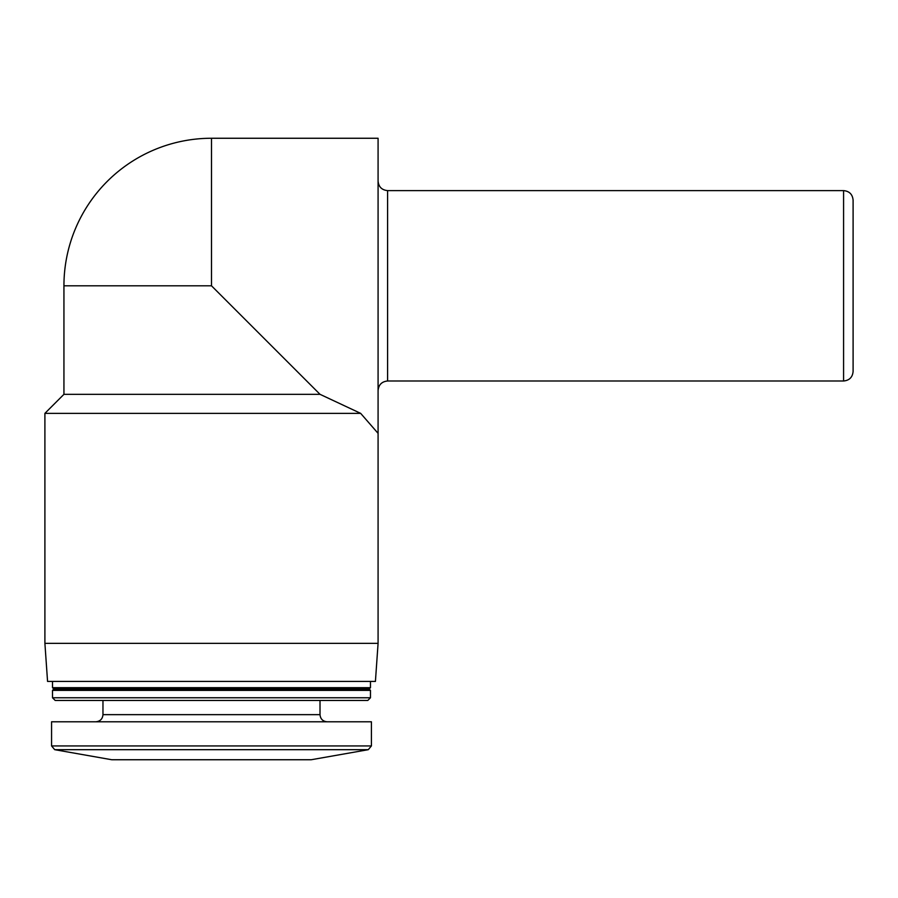 <?xml version="1.0" encoding="UTF-8"?>
<svg xmlns="http://www.w3.org/2000/svg" width="898" height="898" viewBox="0 0 898 898"><rect width="100%" height="100%" fill="white"/><g stroke="black" fill="none" stroke-linecap="round" stroke-linejoin="round"><path stroke-width="1.35" d="M111.779 759.742L311.202 759.742L368.27 749.684L54.711 749.684L111.779 759.742M44.9 413.361L360.659 413.361L320.014 394.323L211.49 285.8L63.938 285.8L63.938 394.323L44.9 413.361L44.9 643.35L378.08 643.35L378.08 433.352L360.659 413.361L320.014 394.323L63.938 394.323M378.08 643.35L375.42 681.425L47.56 681.425L44.9 643.35M370.47 681.425L370.47 687.688L52.511 687.688L52.511 681.425M370.47 687.688L369.123 689.035L53.858 689.035L52.511 687.688M370.47 690.382L52.511 690.382L52.511 697.768L370.47 697.768L370.47 690.382L369.123 689.035M370.47 697.768L367.776 700.462L55.205 700.462L52.511 697.768M320.014 700.462L320.014 714.651L102.967 714.651C102.585 718.95 100.206 721.33 95.828 721.79M327.153 721.79C322.82 721.375 320.44 718.995 320.014 714.651M368.27 749.684L371.413 745.935L371.413 721.79L51.568 721.79L51.568 745.935L54.711 749.684M211.49 285.8L211.49 138.258L378.08 138.258L378.08 433.352M843.581 190.612L843.581 380.999C849.362 380.438 852.539 377.261 853.1 371.48L853.1 200.131C852.539 194.35 849.362 191.173 843.581 190.612L387.599 190.612C381.818 190.05 378.642 186.874 378.08 181.093M853.1 371.48L853.1 231.549M371.413 745.935L51.568 745.935M387.599 190.612L387.599 380.999C381.818 381.56 378.642 384.737 378.08 390.518M53.858 689.035L52.511 690.382M102.967 700.462L102.967 714.651M211.49 138.258A147.553 147.553 0 0 0 63.938 285.8M387.599 380.999L843.581 380.999"/></g></svg>
